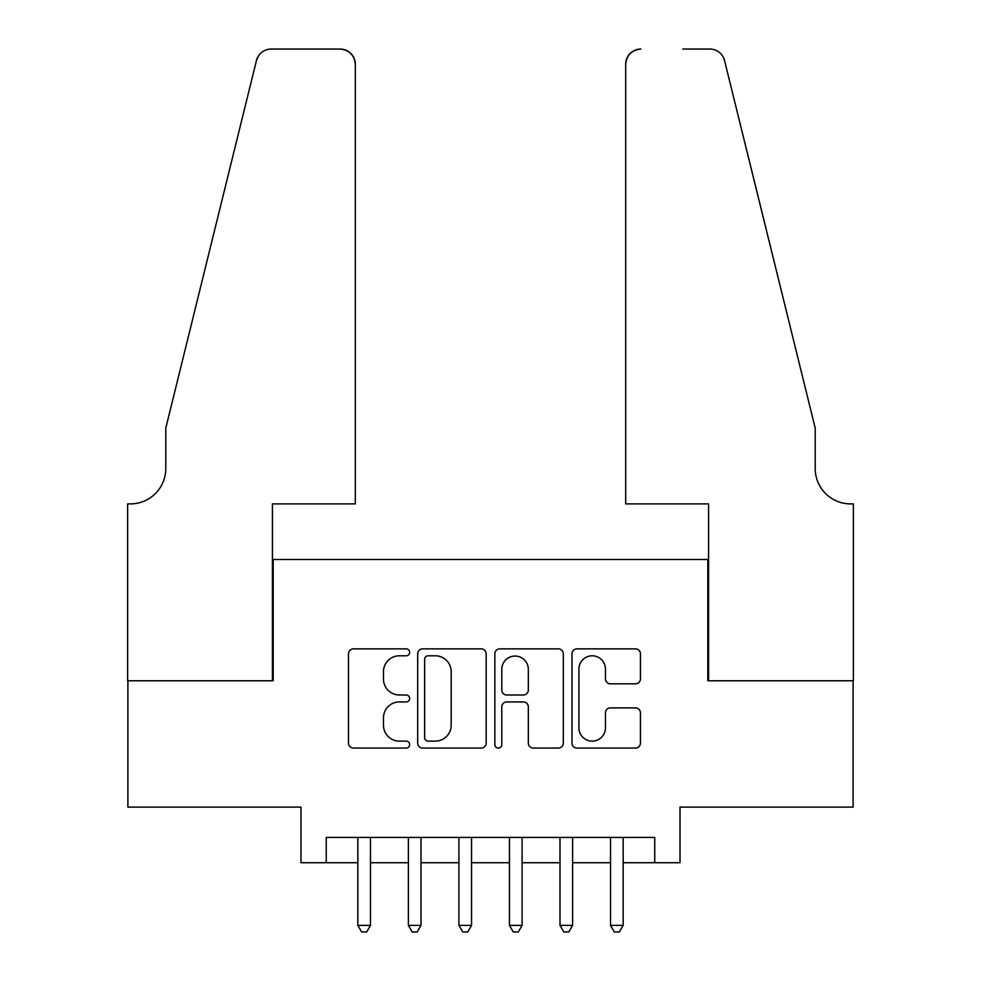 <?xml version="1.0" encoding="UTF-8"?>
<svg xmlns="http://www.w3.org/2000/svg" width="981" height="981" viewBox="0 0 981 981"><rect width="100%" height="100%" fill="white"/><g stroke="black" fill="none" stroke-linecap="round" stroke-linejoin="round"><path stroke-width="1.47" d="M409.641 652.328A3.47 3.47 0 0 0 406.171 648.858L353.467 648.858A4.966 4.966 0 0 0 348.5 653.824L348.5 743.108A4.966 4.966 0 0 0 353.467 748.074L406.171 748.074A3.47 3.47 0 0 0 409.641 744.604A3.47 3.47 0 0 0 406.171 741.121L399.353 741.121A15.88 15.88 0 0 1 383.473 725.253L383.473 717.81A15.88 15.88 0 0 1 399.353 701.942L406.171 701.942A3.47 3.47 0 0 0 409.641 698.46A3.47 3.47 0 0 0 406.171 694.989L399.353 694.989A15.88 15.88 0 0 1 383.473 679.122L383.473 671.678A15.88 15.88 0 0 1 399.353 655.798L406.171 655.798A3.47 3.47 0 0 0 409.641 652.328M635.48 683.831A4.966 4.966 0 0 0 640.434 678.864L640.434 653.824A4.966 4.966 0 0 0 635.48 648.858L576.938 648.858A4.966 4.966 0 0 0 571.984 653.824L571.984 743.108A4.966 4.966 0 0 0 576.938 748.074L635.48 748.074A4.966 4.966 0 0 0 640.434 743.108L640.434 712.856A4.966 4.966 0 0 0 635.48 707.89L610.427 707.89A4.966 4.966 0 0 0 605.461 712.856L605.461 727.853A13.268 13.268 0 0 1 592.193 741.121A13.268 13.268 0 0 1 578.925 727.853L578.925 669.067A13.268 13.268 0 0 1 592.193 655.798A13.268 13.268 0 0 1 605.461 669.067L605.461 678.864A4.966 4.966 0 0 0 610.427 683.831L635.48 683.831M326.256 862.716L326.256 837.443L654.744 837.443L654.744 862.716L680.017 862.716L680.017 807.118L853.114 807.118L853.114 680.777L707.816 680.777L707.816 559.489L273.184 559.489L273.184 680.777L127.886 680.777L127.886 807.118L300.983 807.118L300.983 862.716L357.832 862.716M486.159 653.824A4.966 4.966 0 0 0 481.193 648.858L422.664 648.858A4.966 4.966 0 0 0 417.698 653.824L417.698 743.108A4.966 4.966 0 0 0 422.664 748.074L481.193 748.074A4.966 4.966 0 0 0 486.159 743.108L486.159 653.824M499.807 648.858L558.336 648.858A4.966 4.966 0 0 1 563.302 653.824L563.302 743.108A4.966 4.966 0 0 1 558.336 748.074L533.284 748.074A4.966 4.966 0 0 1 528.33 743.108L528.33 706.896A4.966 4.966 0 0 0 523.364 701.942L506.748 701.942A4.966 4.966 0 0 0 501.781 706.896L501.781 744.604A3.47 3.47 0 0 1 498.311 748.074A3.47 3.47 0 0 1 494.841 744.604L494.841 653.824A4.966 4.966 0 0 1 499.807 648.858M370.475 862.716L408.378 862.716M421.008 862.716L458.912 862.716M471.542 862.716L509.458 862.716M522.088 862.716L559.992 862.716M572.622 862.716L610.525 862.716M623.168 862.716L654.744 862.716M428.121 655.798A3.47 3.47 0 0 0 424.65 659.281L424.65 737.651A3.47 3.47 0 0 0 428.121 741.121L435.319 741.121A15.88 15.88 0 0 0 451.186 725.253L451.186 671.678A15.88 15.88 0 0 0 435.319 655.798L428.121 655.798M528.33 669.324A13.268 13.268 0 0 0 515.05 656.056A13.268 13.268 0 0 0 501.781 669.324L501.781 690.035A4.966 4.966 0 0 0 506.748 694.989L523.364 694.989A4.966 4.966 0 0 0 528.33 690.035L528.33 669.324M370.475 837.443L370.475 925.377L357.832 925.377L357.832 837.443M370.475 925.377L366.686 931.95L361.633 931.95L357.832 925.377M355.306 503.891L355.306 64.206A15.156 15.156 0 0 0 340.149 49.05L271.161 49.05A15.156 15.156 0 0 0 256.446 60.577L165.789 428.084L165.789 468.513A35.377 35.377 0 0 1 130.412 503.891L127.64 503.891L127.64 680.777L272.424 680.777L272.424 503.891L355.306 503.891L355.306 64.206C354.349 55.071 349.297 50.019 340.149 49.05L298.199 49.05M256.446 60.577C260.296 52.263 260.296 52.263 256.446 60.577L258.579 55.758M165.789 468.513A35.377 35.377 0 0 1 130.412 503.891M625.694 503.891L625.694 64.206L625.694 503.891L708.576 503.891L708.576 680.777L853.36 680.777L853.36 503.891L850.588 503.891A35.377 35.377 0 0 1 815.211 468.513A35.377 35.377 0 0 0 850.588 503.891M787.412 315.404L724.554 60.577L815.211 428.084L815.211 468.513M682.801 49.05L709.839 49.05A15.156 15.156 0 0 1 724.554 60.577C720.704 52.263 720.704 52.263 724.554 60.577C720.704 52.263 720.704 52.263 724.554 60.577M640.851 49.05A15.156 15.156 0 0 0 625.694 64.206C626.651 55.071 631.703 50.019 640.851 49.05M421.008 837.443L421.008 925.377L408.378 925.377L408.378 837.443M421.008 925.377L417.219 931.95L412.167 931.95L408.378 925.377M471.542 837.443L471.542 925.377L458.912 925.377L458.912 837.443M471.542 925.377L467.753 931.95L462.701 931.95L458.912 925.377M522.088 837.443L522.088 925.377L509.458 925.377L509.458 837.443M522.088 925.377L518.299 931.95L513.247 931.95L509.458 925.377M572.622 837.443L572.622 925.377L559.992 925.377L559.992 837.443M572.622 925.377L568.833 931.95L563.781 931.95L559.992 925.377M623.168 837.443L623.168 925.377L610.525 925.377L610.525 837.443M623.168 925.377L619.367 931.95L614.314 931.95L610.525 925.377"/></g></svg>
